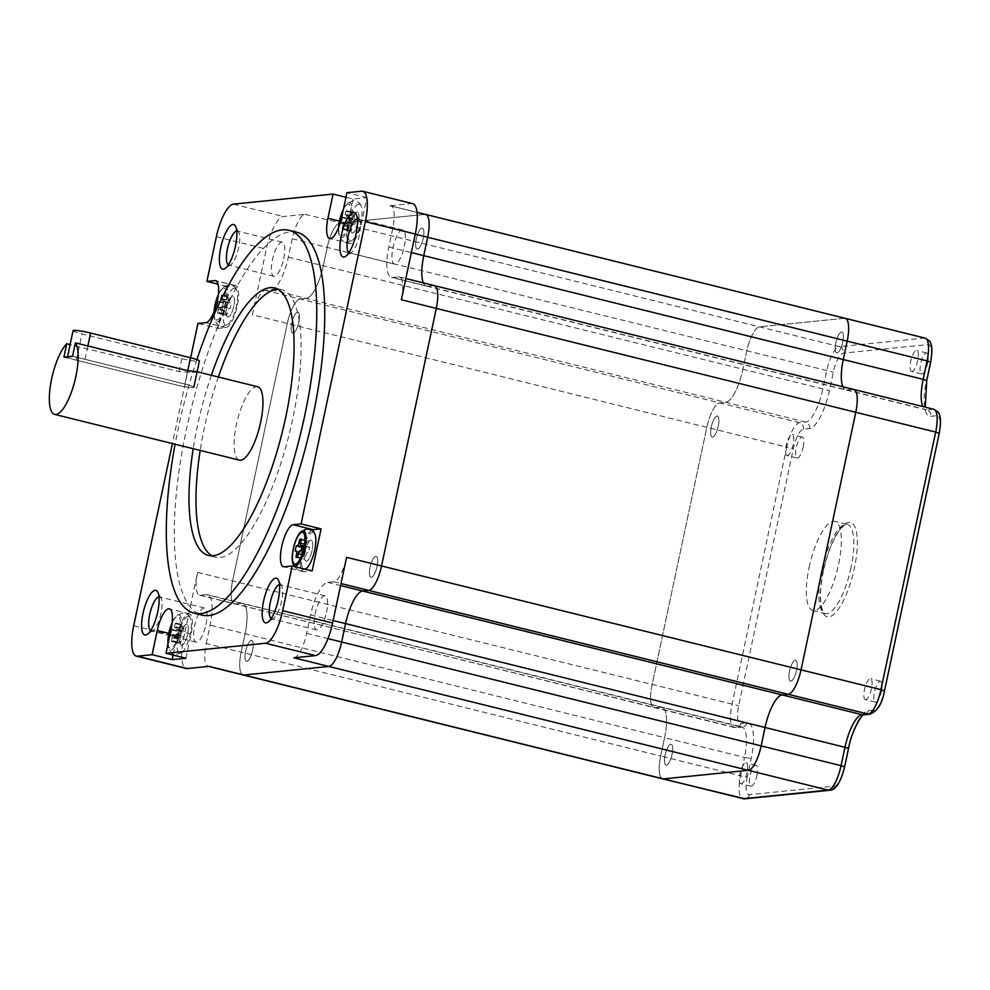 <?xml version="1.0" encoding="UTF-8"?>
<svg xmlns="http://www.w3.org/2000/svg" width="990" height="990" viewBox="0 0 990 990"><rect width="100%" height="100%" fill="white"/><g stroke="black" fill="none" stroke-linecap="round" stroke-linejoin="round"><path stroke-width="0.74" stroke-dasharray="4.95 3.71" d="M311.627 530.256A21.607 6.596 -76.1 0 0 301.715 551.405A21.607 6.596 -76.1 0 0 303.46 571.675A21.607 6.596 -76.1 0 0 304.178 571.725L312.147 570.921M211.377 375.284A137.771 42.05 -76.1 0 0 197.369 426.17A137.771 42.05 -76.1 0 0 193.199 448.705M212.033 555.811A137.771 42.05 -76.1 0 0 215.412 557.172A137.771 42.05 -76.1 0 0 292.706 418.98A137.771 42.05 -76.1 0 0 281.643 289.711A137.771 42.05 -76.1 0 0 278.029 289.34M218.369 377.017A137.771 42.05 -76.1 0 0 204.348 427.903A137.771 42.05 -76.1 0 0 200.19 450.438M196.886 359.618A197.196 60.192 -76.1 0 0 178.311 428.101A197.196 60.192 -76.1 0 0 175.094 444.225M296.926 232.266A197.196 60.192 -76.1 0 0 186.293 430.081A197.196 60.192 -76.1 0 0 202.121 615.112M348.913 252.71A17.56 5.358 -76.1 0 0 349.47 252.957A17.56 5.358 -76.1 0 0 351.351 252.475A17.56 5.358 -76.1 0 0 359.321 235.348A17.56 5.358 -76.1 0 0 359.358 220.188A17.56 5.358 -76.1 0 0 357.91 218.877A17.56 5.358 -76.1 0 0 357.303 218.84M228.356 264.887A17.56 5.358 -76.1 0 0 228.9 265.134A17.56 5.358 -76.1 0 0 230.794 264.652A17.56 5.358 -76.1 0 0 238.751 247.525A17.56 5.358 -76.1 0 0 238.788 232.365A17.56 5.358 -76.1 0 0 237.34 231.054A17.56 5.358 -76.1 0 0 236.746 231.004M150.591 630.729A17.56 5.358 -76.1 0 0 151.136 630.976A17.56 5.358 -76.1 0 0 153.029 630.494A17.56 5.358 -76.1 0 0 160.986 613.367A17.56 5.358 -76.1 0 0 161.024 598.207A17.56 5.358 -76.1 0 0 159.576 596.896A17.56 5.358 -76.1 0 0 158.982 596.859M271.161 618.564A17.56 5.358 -76.1 0 0 271.706 618.8A17.56 5.358 -76.1 0 0 273.599 618.317A17.56 5.358 -76.1 0 0 281.556 601.19A17.56 5.358 -76.1 0 0 281.593 586.031A17.56 5.358 -76.1 0 0 280.145 584.719A17.56 5.358 -76.1 0 0 279.551 584.682M205.932 624.492A17.56 5.358 -76.1 0 0 204.522 608.021A17.56 5.358 -76.1 0 0 194.671 625.63A17.56 5.358 -76.1 0 0 196.082 642.114A17.56 5.358 -76.1 0 0 205.932 624.492M326.502 612.327A17.56 5.358 -76.1 0 0 325.091 595.844A17.56 5.358 -76.1 0 0 315.241 613.454A17.56 5.358 -76.1 0 0 316.651 629.937A17.56 5.358 -76.1 0 0 326.502 612.327M283.697 258.65A17.56 5.358 -76.1 0 0 282.286 242.179A17.56 5.358 -76.1 0 0 272.436 259.788A17.56 5.358 -76.1 0 0 273.846 276.272A17.56 5.358 -76.1 0 0 283.697 258.65M404.267 246.473A17.56 5.358 -76.1 0 0 402.856 230.002A17.56 5.358 -76.1 0 0 393.005 247.611A17.56 5.358 -76.1 0 0 394.416 264.095A17.56 5.358 -76.1 0 0 404.267 246.473M257.623 386.731A37.818 11.546 -76.1 0 0 236.4 424.673A37.818 11.546 -76.1 0 0 239.444 460.152M226.896 306.925A10.803 3.304 103.9 0 1 232.959 296.084A10.803 3.304 103.9 0 1 233.826 306.219A10.803 3.304 103.9 0 1 227.762 317.06A10.803 3.304 103.9 0 1 226.896 306.925M298.745 322.295A10.803 3.304 -76.1 0 0 297.879 312.159A10.803 3.304 -76.1 0 0 291.815 323A10.803 3.304 -76.1 0 0 292.681 333.135A10.803 3.304 -76.1 0 0 298.745 322.295A10.803 3.304 -76.1 0 0 297.879 312.159A10.803 3.304 -76.1 0 0 291.815 323A10.803 3.304 -76.1 0 0 292.681 333.135A10.803 3.304 -76.1 0 0 298.745 322.295M351.388 222.849A10.803 3.304 103.9 0 1 357.44 212.021A10.803 3.304 103.9 0 1 358.318 222.156A10.803 3.304 103.9 0 1 352.254 232.996A10.803 3.304 103.9 0 1 351.388 222.849M423.237 238.231A10.803 3.304 -76.1 0 0 422.371 228.096A10.803 3.304 -76.1 0 0 416.307 238.937A10.803 3.304 -76.1 0 0 417.174 249.072A10.803 3.304 -76.1 0 0 423.237 238.231A10.803 3.304 -76.1 0 0 422.371 228.096A10.803 3.304 -76.1 0 0 416.307 238.937A10.803 3.304 -76.1 0 0 417.174 249.072A10.803 3.304 -76.1 0 0 423.237 238.231M305.18 551.046A10.803 3.304 103.9 0 1 311.244 540.206A10.803 3.304 103.9 0 1 312.11 550.353A10.803 3.304 103.9 0 1 306.058 561.194A10.803 3.304 103.9 0 1 305.18 551.046M377.042 566.429A10.803 3.304 -76.1 0 0 376.175 556.293A10.803 3.304 -76.1 0 0 370.111 567.121A10.803 3.304 -76.1 0 0 370.978 577.269A10.803 3.304 -76.1 0 0 377.042 566.429A10.803 3.304 -76.1 0 0 376.175 556.293A10.803 3.304 -76.1 0 0 370.111 567.121A10.803 3.304 -76.1 0 0 370.978 577.269A10.803 3.304 -76.1 0 0 377.042 566.429M180.7 635.122A10.803 3.304 103.9 0 1 186.751 624.282A10.803 3.304 103.9 0 1 187.617 634.417A10.803 3.304 103.9 0 1 181.566 645.257A10.803 3.304 103.9 0 1 180.7 635.122M252.549 650.492A10.803 3.304 -76.1 0 0 251.683 640.357A10.803 3.304 -76.1 0 0 245.619 651.197A10.803 3.304 -76.1 0 0 246.485 661.332A10.803 3.304 -76.1 0 0 252.549 650.492A10.803 3.304 -76.1 0 0 251.683 640.357A10.803 3.304 -76.1 0 0 245.619 651.197A10.803 3.304 -76.1 0 0 246.485 661.332A10.803 3.304 -76.1 0 0 252.549 650.492M63.892 357.093L176.257 384.924A13.501 1.398 -168 0 0 193.792 387.288A13.501 1.398 -168 0 0 184.92 384.046L187.754 370.706C204.683 372.017 195.513 372.945 179.091 371.584L70.117 344.594M425.725 214.459A24.317 7.425 -76.1 0 0 424.908 214.397L340.028 222.973A24.317 7.425 -76.1 0 0 327.207 247.413L323.297 265.815A32.422 9.9 103.9 0 1 306.195 298.398L300.131 299.017A24.317 7.425 -76.1 0 0 287.31 323.458L232.563 581.019A24.317 7.425 -76.1 0 0 234.519 603.826A24.317 7.425 -76.1 0 0 235.335 603.888L241.399 603.269A32.422 9.9 103.9 0 1 242.488 603.343A32.422 9.9 103.9 0 1 245.087 633.761L241.176 652.163A24.317 7.425 -76.1 0 0 243.119 674.97A24.317 7.425 -76.1 0 1 241.176 652.163L660.677 756.038A24.317 7.425 -76.1 0 0 662.619 778.845A24.317 7.425 -76.1 0 1 660.677 756.038L740.582 775.826A24.317 7.425 -76.1 0 0 742.525 798.633M401.334 299.747A24.317 7.425 -76.1 0 0 399.378 276.94A24.317 7.425 -76.1 0 0 398.562 276.891L392.498 277.497A32.422 9.9 103.9 0 1 391.409 277.423A32.422 9.9 103.9 0 1 388.81 247.005L392.721 228.616A24.317 7.425 -76.1 0 0 390.765 205.796A24.317 7.425 -76.1 0 0 389.949 205.747L424.908 214.397L340.028 222.973A24.317 7.425 -76.1 0 0 327.207 247.413L323.297 265.815A32.422 9.9 103.9 0 1 306.195 298.398L300.131 299.017A24.317 7.425 -76.1 0 0 287.31 323.458L232.563 581.019A24.317 7.425 -76.1 0 0 234.519 603.826A24.317 7.425 -76.1 0 0 235.335 603.888L241.399 603.269A32.422 9.9 103.9 0 1 242.488 603.343A32.422 9.9 103.9 0 1 245.087 633.761L241.176 652.163L206.217 643.5A24.317 7.425 -76.1 0 0 208.172 666.307A24.317 7.425 -76.1 0 0 208.989 666.369M353.059 199.027L347.923 223.208A21.607 6.596 -76.1 0 0 349.656 243.478A21.607 6.596 -76.1 0 0 361.783 221.81L366.919 197.629L353.059 199.027L345.968 197.27M366.919 197.629L346.946 192.679M412.694 203.631A32.422 9.9 -76.1 0 0 411.605 203.556L389.949 205.747M252.351 314.795A24.317 7.425 -76.1 0 1 265.172 290.355L271.235 289.748A32.422 9.9 103.9 0 0 288.338 257.153L292.248 238.763A24.317 7.425 -76.1 0 1 305.069 214.323L283.412 216.501A32.422 9.9 -76.1 0 0 266.322 249.096L252.351 314.795L706.81 427.334L652.063 684.894A24.317 7.425 -76.1 0 0 654.019 707.714A24.317 7.425 -76.1 0 0 654.823 707.763L660.887 707.145A32.422 9.9 103.9 0 1 661.976 707.219A32.422 9.9 103.9 0 1 664.587 737.637L660.677 756.038L664.587 737.637L744.492 757.424L740.582 775.826L747.302 776.89L751.212 758.488A37.818 11.546 -76.1 0 0 746.905 722.923L740.842 723.529A18.909 5.767 103.9 0 1 738.688 705.746L793.435 448.185A18.909 5.767 103.9 0 1 803.41 429.177L809.474 428.559A37.818 11.546 -76.1 0 0 829.422 390.543L833.332 372.141A18.909 5.767 103.9 0 1 843.307 353.133L928.187 344.557A18.909 5.767 103.9 0 1 930.34 362.34L926.43 380.742A37.818 11.546 -76.1 0 0 930.736 416.307L936.8 415.701A18.909 5.767 103.9 0 1 938.953 433.484L884.206 691.045A18.909 5.767 103.9 0 1 874.232 710.053L868.168 710.672A37.818 11.546 -76.1 0 0 848.22 748.688L844.309 767.089A18.909 5.767 103.9 0 1 834.335 786.097L749.455 794.673A18.909 5.767 103.9 0 1 747.302 776.89M190.637 357.798L172.409 443.557M217.924 328.408L225.881 327.603A21.607 6.596 -76.1 0 0 237.031 307.011A21.607 6.596 -76.1 0 0 235.546 285.59A21.607 6.596 -76.1 0 0 234.828 285.553L226.858 286.358L217.924 328.408L197.938 323.458M226.858 286.358L218.06 284.18M206.217 643.5L210.128 625.098A32.422 9.9 103.9 0 0 207.529 594.681A32.422 9.9 103.9 0 0 206.44 594.619L200.376 595.225A24.317 7.425 -76.1 0 1 199.559 595.176A24.317 7.425 -76.1 0 1 197.604 572.356L183.645 638.067A32.422 9.9 -76.1 0 0 186.244 668.485M293.869 657.793A24.317 7.425 -76.1 0 0 306.69 633.353L310.6 614.951A32.422 9.9 103.9 0 1 327.702 582.368L333.754 581.761A24.317 7.425 -76.1 0 0 346.587 557.321M434.338 285.603A24.317 7.425 -76.1 0 0 433.521 285.541L427.457 286.16A32.422 9.9 103.9 0 1 426.368 286.085A32.422 9.9 103.9 0 1 423.324 282.868A32.422 9.9 103.9 0 0 426.368 286.085L845.868 389.961A32.422 9.9 103.9 0 1 842.824 386.743A32.422 9.9 103.9 0 0 845.868 389.961L925.774 409.749A32.422 9.9 103.9 0 1 922.73 406.531M67.543 356.734L67.493 356.945A13.501 1.398 -168 0 0 76.379 360.187L176.257 384.924A13.501 1.398 -168 0 0 193.792 387.288A13.501 1.398 -168 0 0 184.92 384.046L72.555 356.227M185.947 658.251L191.082 634.07A21.607 6.596 -76.1 0 0 189.35 613.788A21.607 6.596 -76.1 0 0 177.235 635.469L173.064 655.058M796.529 670.304A10.803 3.304 -76.1 0 0 795.663 660.169A10.803 3.304 -76.1 0 0 789.612 671.01A10.803 3.304 -76.1 0 0 790.478 681.145A10.803 3.304 -76.1 0 0 796.529 670.304A10.803 3.304 -76.1 0 0 795.663 660.169A10.803 3.304 -76.1 0 0 789.612 671.01A10.803 3.304 -76.1 0 0 790.478 681.145A10.803 3.304 -76.1 0 0 796.529 670.304M718.245 426.183A10.803 3.304 -76.1 0 0 717.379 416.035A10.803 3.304 -76.1 0 0 711.315 426.876A10.803 3.304 -76.1 0 0 712.181 437.011A10.803 3.304 -76.1 0 0 718.245 426.183A10.803 3.304 -76.1 0 0 717.379 416.035A10.803 3.304 -76.1 0 0 711.315 426.876A10.803 3.304 -76.1 0 0 712.181 437.011A10.803 3.304 -76.1 0 0 718.245 426.183M672.049 754.368A10.803 3.304 -76.1 0 0 671.171 744.232A10.803 3.304 -76.1 0 0 665.119 755.073A10.803 3.304 -76.1 0 0 665.985 765.208A10.803 3.304 -76.1 0 0 672.049 754.368A10.803 3.304 -76.1 0 0 671.171 744.232A10.803 3.304 -76.1 0 0 665.119 755.073A10.803 3.304 -76.1 0 0 665.985 765.208A10.803 3.304 -76.1 0 0 672.049 754.368M842.738 342.107A10.803 3.304 -76.1 0 0 841.871 331.972A10.803 3.304 -76.1 0 0 835.808 342.812A10.803 3.304 -76.1 0 0 836.674 352.947A10.803 3.304 -76.1 0 0 842.738 342.107A10.803 3.304 -76.1 0 0 841.871 331.972A10.803 3.304 -76.1 0 0 835.808 342.812A10.803 3.304 -76.1 0 0 836.674 352.947A10.803 3.304 -76.1 0 0 842.738 342.107M845.225 318.335A24.317 7.425 -76.1 0 0 844.408 318.285L759.528 326.849A24.317 7.425 -76.1 0 0 746.707 351.289L742.797 369.691A32.422 9.9 103.9 0 1 725.695 402.274L719.631 402.893A24.317 7.425 -76.1 0 0 706.81 427.334L652.063 684.894A24.317 7.425 -76.1 0 0 654.019 707.714A24.317 7.425 -76.1 0 0 654.823 707.763L660.887 707.145A32.422 9.9 103.9 0 1 661.976 707.219A32.422 9.9 103.9 0 1 664.587 737.637L210.128 625.098M853.838 389.478A24.317 7.425 -76.1 0 0 853.021 389.417L846.957 390.035A32.422 9.9 103.9 0 1 845.868 389.961A32.422 9.9 103.9 0 0 846.957 390.035L926.863 409.823A32.422 9.9 103.9 0 1 925.774 409.749L925.279 407.162M398.562 276.891L433.521 285.541L427.457 286.16A32.422 9.9 103.9 0 1 426.368 286.085L391.409 277.423M809.115 567.394A45.924 14.021 103.9 0 1 834.879 521.334A45.924 14.021 103.9 0 1 838.567 564.424A45.924 14.021 103.9 0 1 812.802 610.484A45.924 14.021 103.9 0 1 809.115 567.394M881.434 691.329A10.803 3.304 -76.1 0 0 880.568 681.194A10.803 3.304 -76.1 0 0 874.504 692.022A10.803 3.304 -76.1 0 0 875.37 702.17A10.803 3.304 -76.1 0 0 881.434 691.329M803.138 447.195A10.803 3.304 -76.1 0 0 802.271 437.06A10.803 3.304 -76.1 0 0 796.207 447.901A10.803 3.304 -76.1 0 0 797.074 458.036A10.803 3.304 -76.1 0 0 803.138 447.195M756.942 775.393A10.803 3.304 -76.1 0 0 756.075 765.258A10.803 3.304 -76.1 0 0 750.012 776.098A10.803 3.304 -76.1 0 0 750.878 786.233A10.803 3.304 -76.1 0 0 756.942 775.393M927.63 363.132A10.803 3.304 -76.1 0 0 926.764 352.997A10.803 3.304 -76.1 0 0 920.7 363.837A10.803 3.304 -76.1 0 0 921.566 373.973A10.803 3.304 -76.1 0 0 927.63 363.132M424.908 214.397L844.408 318.285L759.528 326.849A24.317 7.425 -76.1 0 0 746.707 351.289L742.797 369.691A32.422 9.9 103.9 0 1 725.695 402.274L719.631 402.893A24.317 7.425 -76.1 0 0 706.81 427.334L786.716 447.121L731.969 704.682A24.317 7.425 -76.1 0 0 733.912 727.489A24.317 7.425 -76.1 0 0 734.729 727.551L740.792 726.932A32.422 9.9 103.9 0 1 741.881 727.007A32.422 9.9 103.9 0 1 744.492 757.424L751.212 758.488M433.521 285.541L853.021 389.417L846.957 390.035L392.498 277.497M73.074 330.66A13.501 1.398 -168 0 0 81.96 333.902L181.838 358.64A13.501 1.398 -168 0 0 199.386 361.016M187.754 370.706L184.92 384.046L85.029 359.321A13.501 1.398 -168 0 0 68.223 356.66M188.063 616.374A18.909 5.767 103.9 0 1 190.031 617.451A18.909 5.767 103.9 0 1 189.758 636.149A18.909 5.767 103.9 0 1 181.281 652.831A18.909 5.767 103.9 0 1 180.242 653.165A18.909 5.767 103.9 0 1 178.101 635.382A18.909 5.767 103.9 0 1 188.063 616.374M171.431 641.198L172.186 637.634A2.698 0.829 -76.1 0 0 171.975 635.097A2.698 0.829 -76.1 0 0 171.876 635.097L170.701 635.221A9.454 2.883 103.9 0 1 171.827 629.962L173.003 629.838A2.698 0.829 -76.1 0 0 174.426 627.128L175.18 623.564A9.454 2.883 103.9 0 1 176.443 623.118A9.454 2.883 103.9 0 1 176.913 623.391L176.158 626.955A2.698 0.829 -76.1 0 0 176.369 629.479A2.698 0.829 -76.1 0 0 176.455 629.492L177.631 629.368A9.454 2.883 103.9 0 1 176.517 634.627L175.341 634.751A2.698 0.829 -76.1 0 0 173.918 637.461L173.163 641.025A9.454 2.883 103.9 0 1 172.21 641.495A9.454 2.883 103.9 0 1 171.901 641.471A9.454 2.883 103.9 0 1 171.431 641.198L178.918 643.054L179.673 639.49A2.698 0.829 -76.1 0 0 179.462 636.954A2.698 0.829 -76.1 0 0 179.376 636.954L178.2 637.065A9.454 2.883 103.9 0 1 179.314 631.818L180.489 631.694A2.698 0.829 -76.1 0 0 181.912 628.984L182.667 625.42A9.454 2.883 103.9 0 1 183.93 624.975A9.454 2.883 103.9 0 1 184.4 625.247L183.645 628.811A2.698 0.829 -76.1 0 0 183.855 631.335A2.698 0.829 -76.1 0 0 183.954 631.348L185.13 631.224A9.454 2.883 103.9 0 1 184.004 636.483L182.841 636.607A2.698 0.829 -76.1 0 0 181.405 639.317L180.65 642.881A9.454 2.883 103.9 0 1 179.71 643.351A9.454 2.883 103.9 0 1 179.388 643.327A9.454 2.883 103.9 0 1 178.918 643.054M741.25 783.783A10.803 3.304 103.9 0 1 740.891 783.758A10.803 3.304 103.9 0 1 740.149 773.054A10.803 3.304 103.9 0 1 745.718 762.758A10.803 3.304 103.9 0 1 746.089 762.783A10.803 3.304 103.9 0 1 746.831 773.499A10.803 3.304 103.9 0 1 741.25 783.783M181.925 645.282A10.803 3.304 103.9 0 1 181.566 645.257A10.803 3.304 103.9 0 1 180.824 634.541A10.803 3.304 103.9 0 1 186.392 624.257A10.803 3.304 103.9 0 1 186.751 624.282A10.803 3.304 103.9 0 1 187.494 634.986A10.803 3.304 103.9 0 1 181.925 645.282M177.631 629.368L185.13 631.224M176.517 634.627L184.004 636.483M173.163 641.025L180.65 642.881M170.701 635.221L178.2 637.065M171.827 629.962L179.314 631.818M175.18 623.564L182.667 625.42M176.913 623.391L184.4 625.247M234.271 288.177A18.909 5.767 103.9 0 1 236.239 289.253A18.909 5.767 103.9 0 1 235.954 307.964A18.909 5.767 103.9 0 1 227.477 324.633A18.909 5.767 103.9 0 1 226.45 324.968A18.909 5.767 103.9 0 1 224.297 307.185A18.909 5.767 103.9 0 1 234.271 288.177M217.627 313.001L218.382 309.449A2.698 0.829 -76.1 0 0 218.171 306.912A2.698 0.829 -76.1 0 0 218.072 306.9L216.909 307.024A9.454 2.883 103.9 0 1 218.023 301.764L219.198 301.641A2.698 0.829 -76.1 0 0 220.621 298.93L221.376 295.367A9.454 2.883 103.9 0 1 222.639 294.921A9.454 2.883 103.9 0 1 223.109 295.193L222.354 298.757A2.698 0.829 -76.1 0 0 222.564 301.294A2.698 0.829 -76.1 0 0 222.663 301.294L223.827 301.183A9.454 2.883 103.9 0 1 222.713 306.43L221.537 306.553A2.698 0.829 -76.1 0 0 220.114 309.264L219.359 312.828A9.454 2.883 103.9 0 1 218.419 313.298A9.454 2.883 103.9 0 1 218.097 313.273A9.454 2.883 103.9 0 1 217.627 313.001L225.114 314.857L225.881 311.293A2.698 0.829 -76.1 0 0 225.658 308.769A2.698 0.829 -76.1 0 0 225.572 308.756L224.396 308.88A9.454 2.883 103.9 0 1 225.51 303.621L226.685 303.497A2.698 0.829 -76.1 0 0 228.108 300.787L228.863 297.223A9.454 2.883 103.9 0 1 230.126 296.777A9.454 2.883 103.9 0 1 230.596 297.05L229.841 300.613A2.698 0.829 -76.1 0 0 230.064 303.15A2.698 0.829 -76.1 0 0 230.15 303.15L231.326 303.027A9.454 2.883 103.9 0 1 230.2 308.286L229.037 308.41A2.698 0.829 -76.1 0 0 227.613 311.12L226.846 314.684A9.454 2.883 103.9 0 1 225.906 315.154A9.454 2.883 103.9 0 1 225.584 315.129A9.454 2.883 103.9 0 1 225.114 314.857M787.458 455.586A10.803 3.304 103.9 0 1 787.087 455.561A10.803 3.304 103.9 0 1 786.345 444.857A10.803 3.304 103.9 0 1 791.926 434.561A10.803 3.304 103.9 0 1 792.285 434.585A10.803 3.304 103.9 0 1 793.027 445.302A10.803 3.304 103.9 0 1 787.458 455.586M228.121 317.085A10.803 3.304 103.9 0 1 227.762 317.06A10.803 3.304 103.9 0 1 227.019 306.356A10.803 3.304 103.9 0 1 232.588 296.06A10.803 3.304 103.9 0 1 232.959 296.084A10.803 3.304 103.9 0 1 233.69 306.789A10.803 3.304 103.9 0 1 228.121 317.085M223.827 301.183L231.326 303.027M222.713 306.43L230.2 308.286M219.359 312.828L226.846 314.684M216.909 307.024L224.396 308.88M218.023 301.764L225.51 303.621M221.376 295.367L228.863 297.223M223.109 295.193L230.596 297.05M294.339 566.515L297.322 569.436L301.381 570.215L305.762 568.755A18.909 5.767 103.9 0 1 304.734 569.101A18.909 5.767 103.9 0 1 302.581 551.306A18.909 5.767 103.9 0 1 312.555 532.298A18.909 5.767 103.9 0 1 314.523 533.387M296.926 557.382L303.41 558.979L304.165 555.427A2.698 0.829 -76.1 0 0 303.955 552.89A2.698 0.829 -76.1 0 0 303.868 552.89L302.692 553.002A9.454 2.883 103.9 0 1 303.806 547.742L304.982 547.631A2.698 0.829 -76.1 0 0 306.405 544.908L307.16 541.357A9.454 2.883 103.9 0 1 308.422 540.899A9.454 2.883 103.9 0 1 308.892 541.183L308.137 544.735A2.698 0.829 -76.1 0 0 308.348 547.272A2.698 0.829 -76.1 0 0 308.447 547.284L309.623 547.161A9.454 2.883 103.9 0 1 308.496 552.42L307.321 552.531A2.698 0.829 -76.1 0 0 305.898 555.254L305.143 558.806A9.454 2.883 103.9 0 1 304.202 559.276A9.454 2.883 103.9 0 1 303.881 559.263A9.454 2.883 103.9 0 1 303.41 558.979M865.743 699.72A10.803 3.304 103.9 0 1 865.384 699.695A10.803 3.304 103.9 0 1 864.641 688.978A10.803 3.304 103.9 0 1 870.21 678.695A10.803 3.304 103.9 0 1 870.581 678.719A10.803 3.304 103.9 0 1 871.324 689.424A10.803 3.304 103.9 0 1 865.743 699.72M306.417 561.206A10.803 3.304 103.9 0 1 306.058 561.194A10.803 3.304 103.9 0 1 305.316 550.477A10.803 3.304 103.9 0 1 310.885 540.181A10.803 3.304 103.9 0 1 311.244 540.206A10.803 3.304 103.9 0 1 311.986 550.923A10.803 3.304 103.9 0 1 306.417 561.206M302.123 545.304L309.623 547.161M301.01 550.564L308.496 552.42M297.656 556.949L305.143 558.806M295.193 551.145L302.692 553.002M301.826 547.26L303.806 547.742M301.282 539.896L307.16 541.357M301.406 539.327L308.892 541.183M358.764 204.113A18.909 5.767 103.9 0 1 360.731 205.19A18.909 5.767 103.9 0 1 360.447 223.888A18.909 5.767 103.9 0 1 351.97 240.558A18.909 5.767 103.9 0 1 350.943 240.904A18.909 5.767 103.9 0 1 348.789 223.121A18.909 5.767 103.9 0 1 358.764 204.113M342.119 228.938L342.874 225.374A2.698 0.829 -76.1 0 0 342.664 222.837A2.698 0.829 -76.1 0 0 342.565 222.837L341.401 222.948A9.454 2.883 103.9 0 1 342.515 217.701L343.691 217.577A2.698 0.829 -76.1 0 0 345.114 214.867L345.869 211.303A9.454 2.883 103.9 0 1 347.131 210.858A9.454 2.883 103.9 0 1 347.601 211.13L346.846 214.694A2.698 0.829 -76.1 0 0 347.057 217.218A2.698 0.829 -76.1 0 0 347.156 217.231L348.319 217.107A9.454 2.883 103.9 0 1 347.205 222.366L346.03 222.49A2.698 0.829 -76.1 0 0 344.607 225.2L343.852 228.764A9.454 2.883 103.9 0 1 342.899 229.235A9.454 2.883 103.9 0 1 342.589 229.21A9.454 2.883 103.9 0 1 342.119 228.938L349.606 230.794L350.373 227.23A2.698 0.829 -76.1 0 0 350.151 224.693A2.698 0.829 -76.1 0 0 350.064 224.693L348.888 224.804A9.454 2.883 103.9 0 1 350.002 219.557L351.178 219.434A2.698 0.829 -76.1 0 0 352.601 216.723L353.356 213.159A9.454 2.883 103.9 0 1 354.618 212.714A9.454 2.883 103.9 0 1 355.088 212.986L354.333 216.538A2.698 0.829 -76.1 0 0 354.556 219.075A2.698 0.829 -76.1 0 0 354.643 219.087L355.818 218.963A9.454 2.883 103.9 0 1 354.692 224.223L353.529 224.334A2.698 0.829 -76.1 0 0 352.106 227.056L351.339 230.621A9.454 2.883 103.9 0 1 350.398 231.091A9.454 2.883 103.9 0 1 350.076 231.066A9.454 2.883 103.9 0 1 349.606 230.794M911.938 371.522A10.803 3.304 103.9 0 1 911.58 371.498A10.803 3.304 103.9 0 1 910.837 360.793A10.803 3.304 103.9 0 1 916.418 350.497A10.803 3.304 103.9 0 1 916.777 350.522A10.803 3.304 103.9 0 1 917.52 361.226A10.803 3.304 103.9 0 1 911.938 371.522M352.613 233.021A10.803 3.304 103.9 0 1 352.254 232.996A10.803 3.304 103.9 0 1 351.512 222.28A10.803 3.304 103.9 0 1 357.081 211.996A10.803 3.304 103.9 0 1 357.44 212.021A10.803 3.304 103.9 0 1 358.182 222.725A10.803 3.304 103.9 0 1 352.613 233.021M348.319 217.107L355.818 218.963M347.205 222.366L354.692 224.223M343.852 228.764L351.339 230.621M341.401 222.948L348.888 224.804M342.515 217.701L350.002 219.557M345.869 211.303L353.356 213.159M347.601 211.13L355.088 212.986M304.178 571.725L284.204 566.775M392.721 228.616L415.268 234.197M361.659 191.194L411.605 203.556M305.069 214.323L839.433 346.636A24.317 7.425 -76.1 0 0 826.601 371.077L822.69 389.478A32.422 9.9 103.9 0 1 805.6 422.062L799.536 422.68A24.317 7.425 -76.1 0 0 786.716 447.121L793.435 448.185M233.479 204.138L283.412 216.501M292.248 238.763L833.332 372.141M288.338 257.153L829.422 390.543M271.235 289.748L805.6 422.062A5.408 5.111 -95.8 0 1 809.474 428.559M265.172 290.355L799.536 422.68A5.408 5.111 -95.8 0 1 803.41 429.177M216.377 236.721L266.322 249.096M197.604 572.356L738.688 705.746M133.7 625.692L183.645 638.067M200.376 595.225L734.729 727.551A5.408 5.111 -95.8 0 0 736.399 727.662L742.451 727.056A5.408 5.111 -95.8 0 1 740.792 726.932L206.44 594.619M306.69 633.353L327.987 638.624M310.6 614.951L333.147 620.544M327.702 582.368L340.585 585.56M333.754 581.761L341.006 583.556M388.81 247.005L411.357 252.586M181.838 358.64L179.091 371.584M225.881 327.603L205.908 322.653M234.828 285.553L216.241 280.95M347.923 223.208L339.36 221.079M361.783 221.81L341.798 216.86M191.082 634.07L171.109 629.12M177.235 635.469L168.671 633.353M851.054 567.505A45.924 14.021 103.9 0 1 825.289 613.577A45.924 14.021 103.9 0 1 821.601 570.488A45.924 14.021 103.9 0 1 847.366 524.415A45.924 14.021 103.9 0 1 851.054 567.505M823.235 571.193A48.621 14.838 -76.1 0 0 828.766 616.918A48.621 14.838 -76.1 0 0 854.407 568.037A48.621 14.838 -76.1 0 0 848.876 522.312A48.621 14.838 -76.1 0 0 823.235 571.193M925.13 338.122A24.317 7.425 -76.1 0 0 924.313 338.073L839.433 346.636A5.408 5.111 -95.8 0 1 843.307 353.133M844.408 318.285L924.313 338.073A5.408 5.111 -95.8 0 1 928.187 344.557M933.743 409.266A24.317 7.425 -76.1 0 0 932.927 409.204L926.863 409.823A5.408 5.111 -95.8 0 1 930.736 416.307M853.021 389.417L932.927 409.204A5.408 5.111 -95.8 0 1 936.8 415.701M874.232 710.053A5.408 5.111 -95.8 0 1 869.777 714.198M868.168 710.672A5.408 5.111 -95.8 0 1 863.713 714.805L863.824 714.805M834.335 786.097A5.408 5.111 -95.8 0 1 829.892 790.23M749.455 794.673A5.408 5.111 -95.8 0 1 745 798.806M746.905 722.923A5.408 5.111 -95.8 0 1 742.451 727.056L207.529 594.681M740.842 723.529A5.408 5.111 -95.8 0 1 736.399 727.662L199.559 595.176M76.379 360.187L81.96 333.902M85.029 359.321L87.875 345.968M178.435 614.84A18.08 5.519 103.9 0 1 180.502 631.843A18.08 5.519 103.9 0 1 170.961 650.009A18.08 5.519 103.9 0 1 168.547 647.881A18.08 5.519 103.9 0 1 169.34 631.1A18.08 5.519 103.9 0 1 176.468 615.879A18.08 5.519 103.9 0 1 178.435 614.84M168.015 643.673A16.409 5.012 -76.1 0 0 170.775 648.264A16.409 5.012 -76.1 0 0 179.438 631.769A16.409 5.012 -76.1 0 0 177.569 616.325A16.409 5.012 -76.1 0 0 172.136 622.834M175.341 634.751L182.841 636.607M173.918 637.461L181.405 639.317M172.186 637.634L179.673 639.49M171.876 635.097L179.376 636.954M173.003 629.838L180.489 631.694M174.426 627.128L181.912 628.984M176.158 626.955L183.645 628.811M176.455 629.492L183.954 631.348M224.631 286.642A18.08 5.519 103.9 0 1 226.698 303.645A18.08 5.519 103.9 0 1 217.156 321.812A18.08 5.519 103.9 0 1 214.743 319.696A18.08 5.519 103.9 0 1 215.548 302.903A18.08 5.519 103.9 0 1 222.663 287.682A18.08 5.519 103.9 0 1 224.631 286.642M214.149 311.516A16.409 5.012 -76.1 0 0 216.971 320.067A16.409 5.012 -76.1 0 0 225.633 303.571A16.409 5.012 -76.1 0 0 223.765 288.139A16.409 5.012 -76.1 0 0 218.332 294.649M221.537 306.553L229.037 308.41M220.114 309.264L227.613 311.12M218.382 309.449L225.881 311.293M218.072 306.9L225.572 308.756M219.198 301.641L226.685 303.497M220.621 298.93L228.108 300.787M222.354 298.757L229.841 300.613M222.663 301.294L230.15 303.15M293.04 563.817A18.08 5.519 103.9 0 1 293.832 547.037A18.08 5.519 103.9 0 1 300.96 531.816M299.834 550.675L307.321 552.531M298.411 553.398L305.898 555.254M298.287 553.967L304.165 555.427M303.955 552.89L298.98 551.665L303.868 552.89M301.901 546.864L304.982 547.631M300.539 543.461L306.405 544.908M300.651 542.879L308.137 544.735M302.074 545.7L308.447 547.284M349.124 202.579A18.08 5.519 103.9 0 1 351.19 219.582A18.08 5.519 103.9 0 1 341.649 237.749A18.08 5.519 103.9 0 1 339.236 235.62A18.08 5.519 103.9 0 1 340.04 218.84A18.08 5.519 103.9 0 1 347.156 203.618A18.08 5.519 103.9 0 1 349.124 202.579M338.642 227.44A16.409 5.012 -76.1 0 0 341.463 235.991A16.409 5.012 -76.1 0 0 350.126 219.495A16.409 5.012 -76.1 0 0 348.257 204.064A16.409 5.012 -76.1 0 0 343.382 209.422M346.03 222.49L353.529 224.334M344.607 225.2L352.106 227.056M342.874 225.374L350.373 227.23M342.565 222.837L350.064 224.693M343.691 217.577L351.178 219.434M345.114 214.867L352.601 216.723M346.846 214.694L354.333 216.538M347.156 217.231L354.643 219.087M303.46 571.675L283.474 566.726M281.643 289.711L274.651 287.979M359.358 220.188L356.103 214.112M238.788 232.365L235.533 226.289M161.024 598.207L157.769 592.131M281.593 586.031L278.339 579.954M204.522 608.021L159.576 596.896M325.091 595.844L280.145 584.719M282.286 242.179L237.34 231.054M402.856 230.002L357.91 218.877M802.271 437.06L792.285 434.585M926.764 352.997L916.777 350.522M880.568 681.194L870.581 678.719M756.075 765.258L746.089 762.783M750.878 786.233L740.891 783.758M875.37 702.17L865.384 699.695M921.566 373.973L911.58 371.498M797.074 458.036L787.087 455.561M197.097 371.745L193.792 387.288M390.765 205.796L417.025 212.306M399.378 276.94L405.838 278.537M394.416 264.095L349.47 252.957M273.846 276.272L228.9 265.134M316.651 629.937L271.706 618.8M196.082 642.114L151.136 630.976M273.599 618.317L267.882 622.178M153.029 630.494L147.312 634.355M230.794 264.652L225.077 268.513M351.351 252.475L345.646 256.336M215.412 557.172L208.42 555.439M235.546 285.59L215.572 280.653M349.656 243.478L329.682 238.541M189.35 613.788L169.377 608.838M812.802 610.484L825.289 613.577C824.633 614.283 823.457 612.439 821.774 608.033C819.621 599.457 820.153 587.157 823.371 571.131C828.048 550.886 834.149 536.394 841.673 527.682C845.225 524.576 847.118 523.487 847.366 524.415L834.879 521.334M190.031 617.451C189.56 615.248 186.986 613.75 182.309 612.946L176.468 615.879L172.186 622.302M181.281 652.831L176.888 654.291C173.089 654.836 170.305 652.707 168.547 647.881L167.83 644.564M171.901 641.471L179.388 643.327M171.975 635.097L179.462 636.954M176.443 623.118L183.93 624.975M176.369 629.479L183.855 631.335M236.239 289.253C235.756 287.05 233.182 285.553 228.517 284.749L222.663 287.682L218.394 294.104M227.477 324.633L223.084 326.094C219.285 326.65 216.501 324.51 214.743 319.696L213.951 312.011M218.097 313.273L225.584 315.129M218.171 306.912L225.658 308.769M222.639 294.921L230.126 296.777M222.564 301.294L230.064 303.15M296.394 557.407L303.881 559.263M300.935 539.043L308.422 540.899M302.074 545.713L308.348 547.272M360.731 205.19C360.249 202.987 357.675 201.477 353.009 200.673L347.156 203.618L343.542 208.68M351.97 240.558L347.577 242.018C343.778 242.575 340.993 240.446 339.236 235.62L338.444 227.947M342.589 229.21L350.076 231.066M342.664 222.837L350.151 224.693M347.131 210.858L354.618 212.714M347.057 217.218L354.556 219.075"/><path stroke-width="1.49" d="M301.108 523.92L293.139 524.725A21.607 6.596 -76.1 0 0 281.742 546.455A21.607 6.596 -76.1 0 0 283.474 566.726A21.607 6.596 -76.1 0 0 284.204 566.775L292.174 565.971L312.147 570.921L321.082 528.87L301.108 523.92L365.36 221.686A32.422 9.9 -76.1 0 0 362.748 191.268A32.422 9.9 -76.1 0 0 361.659 191.194L346.946 192.679L341.798 216.86A21.607 6.596 -76.1 0 1 329.682 238.541A21.607 6.596 -76.1 0 1 327.938 218.258L333.086 194.077L233.479 204.138A32.422 9.9 -76.1 0 0 216.377 236.721L206.885 281.408L218.06 284.18M193.199 448.705A137.771 42.05 -76.1 0 0 208.42 555.439A137.771 42.05 -76.1 0 0 285.714 417.248A137.771 42.05 -76.1 0 0 274.651 287.979A137.771 42.05 -76.1 0 0 211.377 375.284M278.029 289.34A137.771 42.05 -76.1 0 0 218.369 377.017M175.094 444.225A197.196 60.192 -76.1 0 0 194.139 613.132A197.196 60.192 -76.1 0 0 304.772 415.33A197.196 60.192 -76.1 0 0 288.931 230.299A197.196 60.192 -76.1 0 0 196.886 359.618M194.139 613.132L202.121 615.112A197.196 60.192 -76.1 0 0 312.753 417.31A197.196 60.192 -76.1 0 0 296.926 232.266L288.931 230.299M341.327 235.422A22.956 7.004 103.9 0 1 356.103 214.112A22.956 7.004 103.9 0 1 356.054 233.937A22.956 7.004 103.9 0 1 345.646 256.336A22.956 7.004 103.9 0 1 341.327 235.422M357.303 218.84A17.56 5.358 -76.1 0 0 348.059 236.486A17.56 5.358 -76.1 0 0 348.913 252.71M220.758 247.599A22.956 7.004 103.9 0 1 235.533 226.289A22.956 7.004 103.9 0 1 235.484 246.114A22.956 7.004 103.9 0 1 225.077 268.513A22.956 7.004 103.9 0 1 220.758 247.599M236.746 231.004A17.56 5.358 -76.1 0 0 227.49 248.663A17.56 5.358 -76.1 0 0 228.356 264.887M142.993 613.441A22.956 7.004 103.9 0 1 157.769 592.131A22.956 7.004 103.9 0 1 157.719 611.956A22.956 7.004 103.9 0 1 147.312 634.355A22.956 7.004 103.9 0 1 142.993 613.441M158.982 596.859A17.56 5.358 -76.1 0 0 149.725 614.505A17.56 5.358 -76.1 0 0 150.591 630.729M263.563 601.264A22.956 7.004 103.9 0 1 278.339 579.954A22.956 7.004 103.9 0 1 278.289 599.779A22.956 7.004 103.9 0 1 267.882 622.178A22.956 7.004 103.9 0 1 263.563 601.264M279.551 584.682A17.56 5.358 -76.1 0 0 270.295 602.328A17.56 5.358 -76.1 0 0 271.161 618.564M70.117 344.594L66.726 343.753A37.818 11.546 -76.1 0 0 51.629 378.91A37.818 11.546 -76.1 0 0 54.66 414.402A37.818 11.546 -76.1 0 0 75.871 376.46A37.818 11.546 -76.1 0 0 75.389 342.887L187.754 370.706L197.097 371.745L257.623 386.731A37.818 11.546 -76.1 0 1 260.655 422.223A37.818 11.546 -76.1 0 1 239.444 460.152L54.66 414.402M66.726 343.753L63.892 357.093L72.555 356.227L75.389 342.887M411.357 252.586L423.769 255.667A32.422 9.9 103.9 0 0 423.324 282.868A32.422 9.9 103.9 0 1 423.769 255.667L427.68 237.266A24.317 7.425 -76.1 0 0 425.725 214.459A24.317 7.425 -76.1 0 0 424.908 214.397M345.968 197.27L333.086 194.077M216.241 280.95L214.855 280.603A21.607 6.596 -76.1 0 1 215.572 280.653A21.607 6.596 -76.1 0 1 217.058 302.074A21.607 6.596 -76.1 0 1 205.908 322.653L197.938 323.458L190.637 357.798M172.409 443.557L133.7 625.692A32.422 9.9 -76.1 0 0 136.298 656.11A32.422 9.9 -76.1 0 0 137.387 656.184L152.114 654.699L172.087 659.649L185.947 658.251L165.974 653.301L265.58 643.24A32.422 9.9 -76.1 0 0 282.682 610.657L292.174 565.971M208.556 666.406L243.119 674.97A24.317 7.425 -76.1 0 0 243.936 675.019L328.829 666.456A24.317 7.425 -76.1 0 0 341.649 642.015L345.56 623.613A32.422 9.9 103.9 0 1 362.649 591.03L368.713 590.411A24.317 7.425 -76.1 0 0 381.546 565.971L436.293 308.41A24.317 7.425 -76.1 0 0 434.338 285.603A24.317 7.425 -76.1 0 0 433.521 285.541M136.298 656.11L186.244 668.485A32.422 9.9 -76.1 0 0 187.333 668.559L208.989 666.369L243.936 675.019L328.829 666.456A24.317 7.425 -76.1 0 0 341.649 642.015L345.56 623.613A32.422 9.9 103.9 0 1 362.649 591.03L368.713 590.411A24.317 7.425 -76.1 0 0 381.546 565.971L436.293 308.41A24.317 7.425 -76.1 0 0 434.338 285.603L853.838 389.478A24.317 7.425 -76.1 0 0 853.021 389.417M742.525 798.633A24.317 7.425 -76.1 0 0 743.341 798.695A5.408 5.111 -95.8 0 0 745 798.806L662.619 778.845A24.317 7.425 -76.1 0 0 663.436 778.907L243.936 675.019A24.317 7.425 -76.1 0 1 243.119 674.97L662.619 778.845A24.317 7.425 -76.1 0 0 663.436 778.907L748.316 770.331L293.869 657.793L315.525 655.603A32.422 9.9 -76.1 0 0 332.615 623.019L346.587 557.321L801.034 669.846L855.781 412.286A24.317 7.425 -76.1 0 0 853.838 389.478L933.743 409.266A24.317 7.425 -76.1 0 1 935.686 432.073L939.238 433.373C940.958 423.138 940.846 416.58 938.941 413.709C939.436 413.115 937.703 411.63 933.743 409.266M327.987 638.624L761.149 745.891A24.317 7.425 -76.1 0 1 748.316 770.331L828.222 790.119L743.341 798.695L663.436 778.907L748.316 770.331A24.317 7.425 -76.1 0 0 761.149 745.891L765.06 727.489A32.422 9.9 103.9 0 1 782.149 694.906L788.213 694.287A24.317 7.425 -76.1 0 0 801.034 669.846L855.781 412.286L401.334 299.747L415.293 234.048A32.422 9.9 -76.1 0 0 412.694 203.631L362.748 191.268M165.974 653.301L171.109 629.12A21.607 6.596 -76.1 0 0 169.377 608.838A21.607 6.596 -76.1 0 0 157.249 630.519L152.114 654.699M214.855 280.603L206.885 281.408M200.19 450.438A137.771 42.05 -76.1 0 0 212.033 555.811M321.082 528.87L313.125 529.675A21.607 6.596 -76.1 0 0 311.627 530.256M173.064 655.058L172.087 659.649M415.268 234.197L427.68 237.266L423.769 255.667L843.27 359.543A32.422 9.9 103.9 0 0 842.824 386.743A32.422 9.9 103.9 0 1 843.27 359.543L847.18 341.142A24.317 7.425 -76.1 0 0 845.225 318.335A24.317 7.425 -76.1 0 0 844.408 318.285M922.73 406.531A32.422 9.9 103.9 0 1 923.175 379.331L843.27 359.543L847.18 341.142L427.68 237.266A24.317 7.425 -76.1 0 0 425.725 214.459L925.13 338.122A24.317 7.425 -76.1 0 1 927.086 360.929L930.637 362.229C932.345 351.995 932.234 345.436 930.328 342.577C930.835 341.983 929.103 340.498 925.13 338.122M925.279 407.162L926.727 380.63L923.175 379.331L927.086 360.929L847.18 341.142A24.317 7.425 -76.1 0 0 845.225 318.335M333.147 620.544L844.965 747.277L841.054 765.678L844.606 766.978C840.263 783.944 835.139 789.995 829.892 790.23A5.408 5.111 -95.8 0 1 828.222 790.119A24.317 7.425 -76.1 0 0 841.054 765.678L761.149 745.891L765.06 727.489A32.422 9.9 103.9 0 1 782.149 694.906L788.213 694.287A24.317 7.425 -76.1 0 0 801.034 669.846L880.939 689.634L935.686 432.073L855.781 412.286A24.317 7.425 -76.1 0 0 853.838 389.478M68.223 356.66A13.501 1.398 -168 0 0 67.493 356.945M193.792 387.288L199.386 361.016A13.501 1.398 -168 0 0 190.501 357.761L90.622 333.036A13.501 1.398 -168 0 0 73.805 330.375A13.501 1.398 -168 0 0 73.074 330.66L67.543 356.734M300.96 531.816A18.08 5.519 103.9 0 1 302.928 530.776A18.08 5.519 103.9 0 1 304.982 547.767A18.08 5.519 103.9 0 1 295.453 565.946A18.08 5.519 103.9 0 1 293.04 563.817C290.12 556.652 295.094 536.704 300.96 531.816L306.801 528.87C311.479 529.675 314.053 531.185 314.523 533.387A18.909 5.767 103.9 0 1 314.251 552.086A18.909 5.767 103.9 0 1 305.762 568.755L304.994 569.151M295.923 557.135L296.678 553.571A2.698 0.829 -76.1 0 0 296.468 551.034A2.698 0.829 -76.1 0 0 296.369 551.034L295.193 551.145A9.454 2.883 103.9 0 1 296.319 545.886L297.483 545.775A2.698 0.829 -76.1 0 0 298.918 543.052L299.673 539.5A9.454 2.883 103.9 0 1 300.935 539.043A9.454 2.883 103.9 0 1 301.406 539.327L300.651 542.879A2.698 0.829 -76.1 0 0 300.861 545.416A2.698 0.829 -76.1 0 0 300.948 545.428L302.123 545.304A9.454 2.883 103.9 0 1 301.01 550.564L299.834 550.675A2.698 0.829 -76.1 0 0 298.411 553.398L297.656 556.949A9.454 2.883 103.9 0 1 296.703 557.419A9.454 2.883 103.9 0 1 296.394 557.407A9.454 2.883 103.9 0 1 295.923 557.135L296.926 557.382M296.319 545.886L301.826 547.26M299.673 539.5L301.282 539.896M137.387 656.184L187.333 668.559M265.58 643.24L315.525 655.603M340.585 585.56L862.055 714.693L868.119 714.075A24.317 7.425 -76.1 0 0 880.939 689.634L884.491 690.933L939.238 433.373M341.006 583.556L868.119 714.075A5.408 5.111 -95.8 0 0 869.777 714.198C877.301 711.439 882.201 703.692 884.491 690.933M282.682 610.657L332.615 623.019M365.36 221.686L415.293 234.048M339.36 221.079L327.938 218.258M313.125 529.675L293.139 524.725M168.671 633.353L157.249 630.519M863.862 714.78C862.278 713.629 851.437 731.004 848.517 748.576L844.965 747.277A32.422 9.9 103.9 0 1 862.055 714.693A5.408 5.111 -95.8 0 0 863.713 714.805L869.777 714.198M187.754 370.706L190.501 357.761M87.875 345.968L90.622 333.036M172.136 622.834A16.409 5.012 -76.1 0 0 168.015 643.673M218.332 294.649A16.409 5.012 -76.1 0 0 214.149 311.516M302.061 532.261A16.409 5.012 -76.1 0 0 293.399 548.757A16.409 5.012 -76.1 0 0 295.267 564.189A16.409 5.012 -76.1 0 0 303.918 547.693A16.409 5.012 -76.1 0 0 302.061 532.261M296.678 553.571L298.287 553.967M297.483 545.775L301.901 546.864M298.918 543.052L300.539 543.461M300.948 545.428L302.074 545.7M343.382 209.422A16.409 5.012 -76.1 0 0 338.642 227.44M417.025 212.306L425.725 214.459M405.838 278.537L434.338 285.603M844.606 766.978L848.517 748.576M926.727 380.63L930.637 362.229M745 798.806L829.892 790.23M167.83 644.564L172.186 622.302M213.951 312.011L218.394 294.104M294.339 566.515L293.04 563.817M300.861 545.416L302.074 545.713M338.444 227.947L343.542 208.68"/></g></svg>
